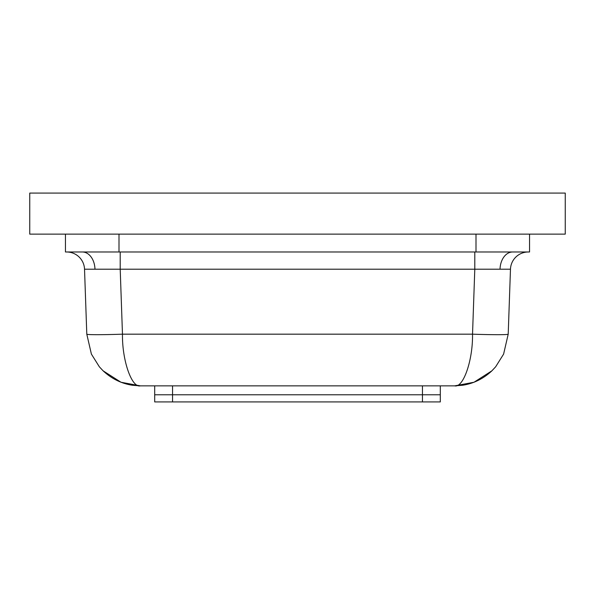 <?xml version="1.0" encoding="UTF-8"?>
<svg xmlns="http://www.w3.org/2000/svg" width="595" height="595" viewBox="0 0 595 595"><rect width="100%" height="100%" fill="white"/><g stroke="black" fill="none" stroke-linecap="round" stroke-linejoin="round"><path stroke-width="0.89" d="M565.25 193.078L29.75 193.078L29.75 234.133L565.25 234.133L565.25 193.078M528.315 251.983A17.85 17.85 0 0 0 510.473 269.208L120.205 269.208L120.205 251.983M84.527 269.208L86.796 334.174A35.7 1.242 -2 0 0 122.473 334.174L120.205 269.208L84.527 269.208A17.85 17.85 0 0 0 66.685 251.983M491.812 370.901L473.97 382.265L454.692 385.857L474.014 382.25L491.887 370.826C483.415 378.732 473.657 383.544 462.613 385.255L454.692 385.857L140.308 385.857L121.03 382.265L103.188 370.901M119 234.133L119 251.983L65.45 251.983L65.45 234.133M529.55 234.133L529.55 251.983L476 251.983L476 234.133M119 251.983L476 251.983M510.473 269.208L508.204 334.174A35.7 1.242 2 0 1 472.527 334.174L474.795 269.208L474.795 251.983M495.642 366.81L491.887 370.826L495.642 366.81L503.608 354.092L508.204 334.174L503.608 354.092L495.642 366.81L503.608 354.092M91.392 354.092L99.358 366.81L91.392 354.092L86.796 334.174L91.392 354.092L99.358 366.81L103.113 370.826L120.986 382.25L140.308 385.857C131.673 388.066 122.035 360.161 122.473 334.174L472.527 334.174C472.965 360.161 463.327 388.066 454.692 385.857M99.358 366.81L103.113 370.826C111.585 378.732 121.343 383.544 132.388 385.255L140.308 385.857M154.7 385.857L154.7 394.782L440.3 394.782L440.3 401.923L154.7 401.923L154.7 394.782L440.3 394.782L440.3 385.857M82.355 251.983A17.85 12.621 -90 0 1 94.962 268.955M512.645 251.983A17.85 12.621 -90 0 0 500.038 268.955M172.55 385.857L172.55 401.923M422.45 385.857L422.45 401.923M132.388 385.255L139.974 385.857"/></g></svg>
